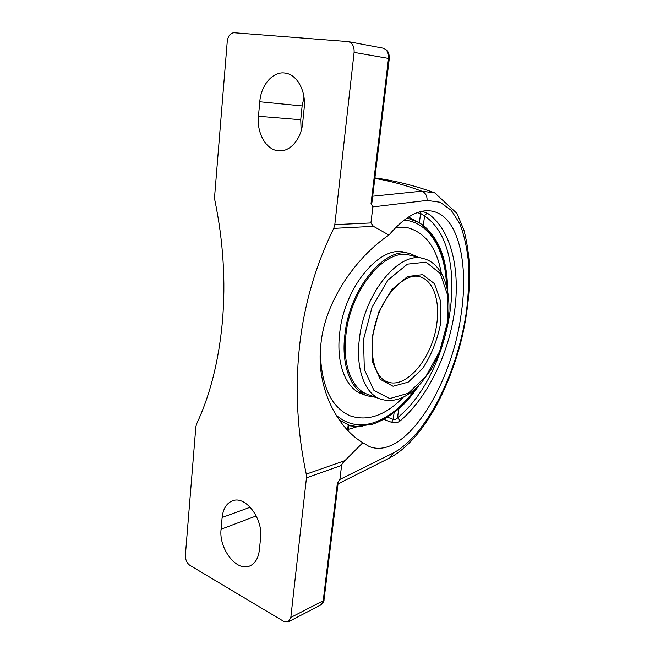 <?xml version="1.0" encoding="UTF-8"?>
<svg xmlns="http://www.w3.org/2000/svg" width="655" height="655" viewBox="0 0 655 655"><rect width="100%" height="100%" fill="white"/><g stroke="black" fill="none" stroke-linecap="round" stroke-linejoin="round"><path stroke-width="0.98" d="M337.988 482.244L337.39 483.112L337.996 484.004L337.988 482.244L339.904 479.444L341.607 465.369C341.763 464.215 342.868 462.626 344.931 460.612L362.805 442.723C336.85 427.338 315.587 386.925 320.925 343.9C325.027 300.874 356.59 256.727 388.931 235.063C404.782 216.486 419.331 208.552 432.57 211.254C458.623 216.6 468.865 263.908 461.112 314.384C451.762 385.68 404.921 461.267 369.068 446.448L362.805 442.723M389.283 58.614C389.201 54.815 388.734 52.523 387.891 51.729C387.531 50.541 385.844 49.33 382.831 48.11C386.909 49.379 388.8 52.818 388.513 58.426L389.283 58.614L372.04 201.617C371.909 203.124 371.565 203.803 371.025 203.656L371.475 204.417L372.286 199.611M304.002 97.227L302.127 105.954L300.735 119.742L301.144 130.795M383.756 419.331L391.657 422.36C394.801 423.269 397.626 422.802 400.123 420.968C427.355 397.634 448.372 354.584 454.374 312.492C460.653 270.474 451.401 229.749 428.083 213.686C426.511 213.546 425.341 214.324 424.579 216.027L420.608 213.424L420.51 211.655M428.083 213.686L422.401 211.246M391.657 422.36L393.221 419.364C394.793 419.765 396.226 419.225 397.536 417.743L400.123 420.968M418.741 385.648C412.634 394.826 405.944 402.686 398.674 409.228L396.316 410.505M420.526 223.568L423.318 225.426C439.497 238.903 447.594 260.78 447.602 291.057M348.157 430.687L348.853 424.98L339.429 420.174M337.39 483.112L323.226 600.741L290.82 617.444L306.458 477.839L341.607 465.369M388.931 235.063L373.432 226.343L370.918 222.962L334.811 224.657L354.101 52.4C354.371 46.521 352.431 42.927 348.28 41.617L234.105 32.75C230.347 33.028 228.055 35.943 227.244 41.478L214.611 196.541L214.84 200.176C223.257 240.934 225.795 281.282 222.446 321.228C218.786 360.889 210.165 395.153 196.574 424.014L195.837 426.929L185.381 555.252C185.34 559.714 186.855 563.087 189.934 565.371L283.803 621.415L288.298 621.832L320.696 605.015L324.037 599.775L337.996 484.004M290.82 617.444L288.298 621.832M334.811 224.657L333.739 228.39C315.17 266.364 303.707 306.262 299.343 348.092C295.02 389.872 297.321 431.891 306.253 474.154L306.458 477.839M259.773 101.762C261.017 85.06 272.889 71.1 284.999 73.057C296.871 74.261 306.196 90.922 304.198 107.903L302.675 122.968C301.243 138.999 290.304 151.657 279.276 150.846C266.651 150.65 256.604 133.661 258.455 116.271L259.773 101.762L302.127 105.954M222.135 517.483C223.101 508.788 226.54 503.245 232.435 500.846C245.232 495.221 263.212 518.4 260.584 538.017L259.355 550.11C258.373 558.134 255.262 563.382 250.03 565.855C236.856 572.396 218.614 548.718 221.079 529.224L222.135 517.483L250.243 507.216M370.918 222.962L372.867 206.898L427.035 200.414L440.234 202.264L451.287 210.37L459.851 223.83C464.248 235.202 467.146 248.401 468.562 263.425C469.185 279.096 468.423 295.495 466.286 312.615C457.255 373.17 426.561 435.444 393.139 453.063L339.904 479.444M434.584 192.873L421.795 191.186L372.695 196.222M371.475 204.417L372.867 206.898M375.642 397.307L366.865 395.767C350.957 390.306 341.099 365.367 344.857 334.959C349.483 288.192 385.836 245.527 410.341 253.722L418.357 257.317M366.865 395.767L361.871 393.925C345.906 388.44 335.966 363.566 339.675 333.28C344.219 286.694 380.563 244.266 405.167 252.462L410.341 253.722M403.365 397.127C385.639 415.376 367.971 421.64 350.36 415.917M395.939 227.277L407.95 227.793C425.652 232.943 436.762 247.991 441.257 272.947M367.496 394.31C351.891 388.972 342.246 364.532 345.938 334.754C350.474 288.994 386.041 247.246 410.038 255.286M447.013 288.143C446.448 257.063 437.073 235.194 418.881 222.52L407.05 217.959M348.828 425.21L356.459 426.446L372.392 424.309C388.865 418.635 403.603 406.444 416.621 387.727M403.39 397.11C385.664 415.376 367.987 421.64 350.368 415.917C331.487 407.713 321.449 386.515 320.27 352.325M407.95 227.793C425.676 232.951 436.779 248.008 441.274 272.971M389.872 457.853L393.139 453.063M423.318 225.426L424.579 216.027C472.738 248.016 453.08 372.867 397.536 417.743L398.674 409.228M394.163 412.273L393.221 419.364L387.383 417.145M348.321 429.393L357.892 426.495M417.153 212.695L420.608 213.424L419.364 222.815M348.239 424.62L347.576 430.081M354.101 52.4L388.513 58.426L371.025 203.656M344.931 460.612L306.253 474.154M333.739 228.39L373.432 226.343M427.035 200.414C427.281 195.902 425.529 192.824 421.795 191.186C405.838 185.234 390.183 180.968 374.84 178.389M300.735 119.742L258.455 116.271M256.236 515.935L221.079 529.224M409.956 255.27L423.425 258.561C399.681 250.546 364.139 292.883 359.374 339.118C355.534 369.191 364.982 393.794 380.424 399.059L359.284 391.289M447.332 322.759L439.636 351.416L425.889 376.371L408.27 393.262L389.774 398.576L373.94 390.405L364.336 369.42L363.517 339.486L372.04 307.203L387.948 280.094L407.435 264.137L426.102 262.147L440.283 273.52L447.652 295.184L447.332 322.759M440.479 324.127L440.676 301.406L434.494 283.721L422.778 274.65L407.516 276.541L391.723 289.682L378.893 311.69L371.991 337.792L372.556 362.092L380.227 379.327L393.049 386.253L408.204 382.143L422.737 368.38C431.268 355.247 437.188 340.494 440.479 324.127M436.787 323.791C432.709 357.245 406.657 389.447 387.465 381.89C374.169 378.05 367.136 349.786 376.191 320.876C384.87 291.852 406.501 272.423 419.65 276.738C433.266 280.086 440.209 300.792 436.787 323.791M415.139 389.086C402.62 406.362 388.743 417.587 373.53 422.737C359.562 427.093 347.076 424.563 336.072 415.139M404.053 220.113C429.451 221.939 445.621 250.464 446.538 286.194M389.971 457.804L338.029 483.857M324.037 599.775C324.168 601.388 323.054 603.132 320.696 605.015M434.617 192.799C414.885 185.652 394.981 180.682 374.906 177.882M434.674 192.824L456.936 213.374L463.912 230.093C466.99 241.859 468.906 254.68 469.651 268.566C469.938 290.19 467.514 312.623 462.389 335.892C449.666 389.488 422.753 439.546 390.757 457.313M348.28 41.617L382.831 48.11M423.425 258.561C443.509 263.539 452.359 292.007 447.783 322.506C444.933 339.511 439.325 355.256 430.949 369.731L420.78 383.47L412.241 391.51C401.523 399.861 390.92 402.375 380.424 399.059M418.881 222.52L408.483 217.026M348.763 425.75L356.5 426.446M359.439 426.503L362.305 426.348"/></g></svg>
